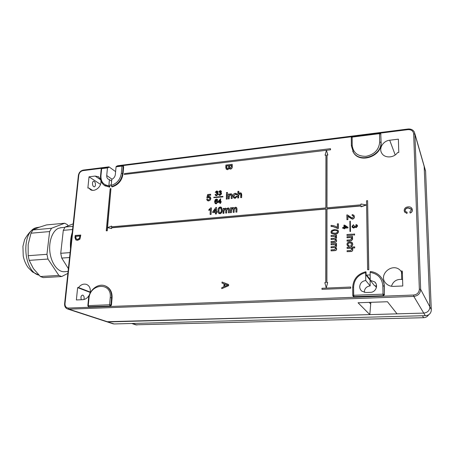 <?xml version="1.0" encoding="UTF-8"?>
<svg xmlns="http://www.w3.org/2000/svg" width="454" height="454" viewBox="0 0 454 454"><rect width="100%" height="100%" fill="white"/><g stroke="black" fill="none" stroke-linecap="round" stroke-linejoin="round"><path stroke-width="0.68" d="M93.717 186.6C91.77 185.482 92.321 180.051 94.233 181.447C96.163 182.582 95.629 187.956 93.717 186.6M81.3 299.742C80.574 296.882 81.084 295.327 82.832 295.089C84.058 295.934 84.427 297.41 83.939 299.509M90.25 292.07L78.525 287.564L77.634 287.609L76.368 299.958L82.73 299.685C85.613 299.413 87.843 297.762 89.421 294.737M89.835 293.727L90.318 291.536C90.494 287.967 89.205 285.583 86.459 284.397C83.474 283.568 80.829 284.624 78.525 287.564M100.714 179.722L98.461 176.731L95.119 176.073L89.024 176.816L87.866 188.069L88.723 187.967L90.516 189.715C94.296 192.099 100.629 187.684 100.953 182.406L100.862 180.306M370.254 280.328L374.692 281.906C378.664 285.197 375.764 292.365 370.453 292.336L365.947 292.518L361.849 291.184C360.482 290.027 359.767 288.562 359.71 286.78C360.033 283.148 362.054 281.071 365.771 280.538L370.169 285.906L370.078 280.146L366.089 275.124L366.043 272.042L365.793 271.747L365.652 272.604C358.127 274.698 354.109 279.511 353.609 287.047L353.689 295.299L383.011 294.158L382.83 285.776C382.03 278.166 377.79 273.7 370.118 272.377L370.254 280.328L374.527 285.719L376.565 285.975M364.324 292.376L364.301 291.95C364.607 288.426 366.565 286.412 370.169 285.906M213.777 197.66L222.982 196.888L222.852 196.383L213.794 197.291L213.777 197.66L222.982 196.888M338.4 223.879L338.417 228.441L337.651 228.504L333.134 226.608L331.136 226.45L331.04 225.417C333.423 225.411 335.534 226.098 337.373 227.477L337.362 223.828L338.4 223.879M338.128 230.411L338.525 231.642C338.082 233.418 336.834 234.275 334.78 234.207L331.369 233.333M355.102 227.051L353.785 228.101L352.304 227.38M353.496 224.696L353.57 225.349L352.616 226.387L352.843 227.017L353.7 227.312L354.688 226.274L354.614 225.854L355.232 225.876L355.482 226.677L356.067 226.869L356.827 226.03L355.987 225.229L356.049 224.565L357.122 225.042L357.451 225.961L356.095 227.528L355.017 226.909L353.7 227.976L352.395 227.482L351.998 226.41L353.496 224.696L353.66 225.479L352.701 226.512L352.815 226.983M355.232 225.876L355.454 226.642M356.64 225.496L355.987 225.229M357.275 225.252L357.536 226.086L356.18 227.658L355.153 227.125M233.089 208.46L232.641 208.392L231.461 210.174L231.358 212.625L230.524 212.705L230.581 207.767L231.409 207.688L231.54 208.199M233.736 207.779L234.054 208.159M236.562 207.563L236.988 208.834L236.857 212.132L235.881 212.08L236.001 209.095L235.757 208.131L235.234 208.006L234.213 209.629L234.105 212.381L233.129 212.33L233.254 209.254L232.993 208.363L232.641 208.392M235.864 208.238L235.382 208.136M225.632 209.146L225.195 209.078L224.015 210.86L223.907 213.301L223.084 213.374L223.152 208.46L223.975 208.386L224.106 208.885M226.262 208.46L226.591 208.851M229.054 208.233L229.503 209.521L229.366 212.807L228.39 212.756L228.515 209.782L228.266 208.823L227.766 208.698L226.75 210.316L226.631 213.057L225.661 213.005L225.791 209.941L225.536 209.05L225.195 209.078M228.379 208.925L227.908 208.829M221.484 207.382L222.233 210.236C222.347 212.035 221.614 213.198 220.031 213.732L218.482 213.108L217.988 210.486C217.88 208.692 218.612 207.529 220.184 206.99L221.336 207.257L222.085 210.106C222.199 211.91 221.461 213.074 219.884 213.607L218.902 213.476M208.846 210.435L208.885 209.669L210.713 207.881L211.388 207.96L211.059 214.458L210.094 214.413L210.35 209.339L208.846 210.435L210.338 209.635M221.087 201.48L221.206 202.206L220.621 202.263L220.57 203.392L219.838 203.318L219.889 202.189L217.909 202.382L217.937 201.786L220.633 198.687L220.502 201.536L221.087 201.48L221.058 202.075L220.474 202.132L220.423 203.261L219.838 203.318M219.884 202.336L217.909 202.382M220.633 198.687L220.655 201.525M221.223 192.922L221.592 193.807L220.025 195.407L219.134 195.192L218.533 194.119L219.112 194L219.458 194.658M220.706 193.2L219.674 193.064L220.723 191.73L220.513 191.253L220.065 191.145L219.418 192.065L218.692 191.934L220.071 190.618L220.95 190.833L221.45 191.787L220.899 192.695M220.621 191.355L220.213 191.282M221.075 190.952L221.45 191.787M217.738 193.273L218.107 194.164L216.547 195.759L215.525 195.424M215.639 194.352L216.444 195.095L217.381 194.085L217.108 193.444L216.195 193.421L217.245 192.093L216.586 191.509L215.798 192.292L215.219 192.292L216.598 190.981L217.466 191.191L217.824 192.014L217.165 192.984L217.96 194.034L216.399 195.623L215.519 195.419L215.06 194.471L215.639 194.352L215.985 195.016M217.222 193.552L216.195 193.421M217.143 191.713L215.945 192.422L215.219 192.292M217.591 191.31L217.971 192.144L217.421 193.052M223.998 283.801L221.995 283.069L222.04 282.025L228.566 284.471L228.521 285.589L221.751 288.676L221.796 287.632L223.873 286.741L223.998 283.761L221.995 283.069M228.566 284.471L228.668 285.679L221.751 288.676M411.29 209.243L408.288 208.034C406.432 208.102 405.382 208.948 405.144 210.56L405.257 211.184M407.136 212.307L406.909 213.363L404.605 212.063L404.174 210.594C404.321 208.341 405.66 207.092 408.191 206.859C409.775 206.684 411.001 207.166 411.863 208.312L412.328 209.896C412.34 211.348 411.596 212.353 410.11 212.915L409.831 211.899L411.409 209.918L411.12 208.88L408.231 207.892C406.37 207.96 405.326 208.806 405.082 210.418L405.371 211.388L407.136 212.307L406.971 213.499L404.429 211.746M412.141 208.885L412.385 210.037C412.391 211.485 411.653 212.495 410.166 213.051L410.11 212.915M351.617 248.616L350.13 248.213L347.168 248.406L347.072 247.351L354.648 246.857L354.744 247.912L352.032 248.088M352.418 248.497L352.809 249.609C352.73 250.88 352.02 251.527 350.681 251.55L347.106 251.658L347.094 250.722L350.533 250.5L351.844 249.337L351.458 248.423L350.13 248.213M351.595 243.395L349.886 242.901C348.746 242.907 348.087 243.429 347.912 244.456L348.104 245.132M349.092 245.54L349.001 246.477L347.543 245.881L346.952 244.428C347.117 242.828 348.053 241.965 349.767 241.851L352.06 242.487L352.667 244.048C352.656 245.183 352.083 245.92 350.942 246.255L350.834 245.33L351.793 244.11L351.43 243.196L349.801 242.782C348.661 242.788 347.997 243.31 347.821 244.337L348.161 245.194L349.183 245.654L349.092 246.596L347.401 245.733M352.287 242.754L352.758 244.167C352.747 245.302 352.168 246.04 351.027 246.374L350.942 246.255M351.549 237.998L350.04 237.59L347.094 237.8L346.992 236.75L352.497 236.358L352.593 237.414L351.918 237.459M352.349 237.907L352.707 239.02L351.39 240.796L347.117 241.136L347.021 240.092L350.306 239.86L351.748 238.696L351.385 237.788L350.04 237.59M352.576 235.183L346.987 235.456L346.981 234.531L352.48 234.133L352.576 235.183L346.987 235.456M354.608 235.036L353.553 234.985L353.541 234.054L354.512 233.986L354.608 235.036L353.553 234.985M354.041 215.463L354.415 216.802C354.398 218.119 353.711 218.907 352.366 219.163L349.285 217.438L347.889 216.138L347.917 219.617L346.958 219.691L346.833 214.918L347.497 214.958L352.264 218.119L353.467 216.723L353.178 215.849L352.105 215.48L353.178 215.849M240.586 193.824L239.979 193.699L238.713 195.362L238.617 197.921L237.782 198.006L237.896 191.35L238.866 191.401L238.787 193.461M241.318 193.188L241.732 194.613L241.619 197.626L240.643 197.575L240.756 194.607L240.484 193.716L239.979 193.699M235.989 194.323L235.342 194.17L233.975 196.003L234.27 197.274L235.03 197.462L236.216 196.264L237.181 196.395L235.166 198.347L233.651 197.859M236.642 193.727L237.164 194.732L236.33 194.902L235.876 194.204L235.342 194.17M231.137 194.783L230.541 194.653L229.281 196.31L229.168 198.858L228.345 198.937L228.407 194.062L229.23 193.977L229.361 194.426M231.852 194.119L232.249 194.879L232.142 198.563L231.171 198.512L231.29 195.674L231.029 194.675L230.541 194.653M227.403 194.312L227.193 199.051L226.376 199.13L226.438 194.261L227.403 194.312M227.477 192.57L227.443 193.398L226.478 193.347L226.512 192.519L227.477 192.57M210.213 196.849L210.866 198.466L210.31 200.021L208.675 200.957L207.302 200.554L206.666 199.21L207.472 199.045L207.921 199.964M209.635 197.473L206.82 197.887L207.631 194.533L210.599 194.233L210.707 195.186L208.392 195.419L208.063 196.803M367.598 269.704L368.79 269.75L367.598 200.674L366.52 200.77L367.598 269.704L368.79 269.75M124.362 174.455L330.574 149.792L330.484 148.679L124.436 173.604L124.362 174.455L330.574 149.792M122.994 165.721L123.675 166.669L123.216 166.323L122.574 173.598L123.034 173.933L123.675 166.669M111.622 186.588L111.224 185.414C116.928 183.558 120.293 179.54 121.314 173.36L122.574 173.598C121.456 180.295 117.807 184.625 111.622 186.588L112.093 186.906C118.273 184.948 121.922 180.624 123.034 173.933M111.264 184.965L109.936 185.033L109.737 187.179L104.743 185.618M107.456 167.912L101.651 168.638L100.947 175.829C100.799 181.821 103.438 185.101 108.864 185.686L109.431 179.636L108.353 179.228C107.161 178.439 106.616 177.208 106.73 175.545L107.456 167.912L107.819 167.344L108.483 167.747L108.512 167.412L108.092 167.469M352.747 151.296L353.666 152.862C360.351 163.911 382.115 156.074 381.122 142.732L380.758 133.964L381.122 142.732M380.736 133.782L380.934 134.407M111.446 305.122L110.526 306.098L88.7 306.722L88.269 305.61L109.607 304.782L110.248 297.603C112.059 281.9 89.892 283.137 88.961 298.528L88.269 305.61L87.826 305.718L88.519 298.647C89.115 290.083 98.058 282.978 105.033 285.816C109.635 287.836 111.815 291.82 111.576 297.762L110.941 304.935L111.446 305.122L112.076 297.96C112.314 292.07 110.163 288.103 105.629 286.054M87.826 305.718L88.473 306.694L89.222 306.904L110.526 306.098M370.118 272.377L370.299 271.549C373.96 271.906 377.104 273.325 379.72 275.811C382.523 278.608 383.999 281.996 384.152 285.975L384.339 294.351L384.334 286.219C384.237 283.154 383.301 280.385 381.513 277.91M384.521 294.584L383.403 295.73L353.921 296.615L383.403 295.73M354.148 296.842L353.229 296.405M366.089 275.124L370.163 274.908M397.545 152.601L398.782 152.459L398.385 139.168L389.697 140.229C383.159 140.814 378.557 148.327 381.769 153.197C384.578 158.389 393.924 158.088 397.545 152.601M393.516 286.378L402.777 285.98L402.329 271.117L400.837 270.964C392.824 261.328 376.973 275.294 386.303 283.71C388.289 285.555 390.695 286.446 393.516 286.378M106.242 230.785L107.042 230.717L110.958 188.575L110.174 188.66L106.242 230.785L107.24 230.825L107.536 227.641M107.536 227.596L110.958 188.575M325.07 155.206L325.921 155.109L325.836 207.915L111.531 226.824L111.599 226.081L107.49 227.613L111.383 228.447L111.446 227.704L325.836 208.908L325.722 282.604L324.826 282.643L326.25 287.881L327.686 282.513L326.789 282.553L326.874 208.817L360.975 205.827L361.072 206.82L366.446 204.987L360.953 203.965L360.964 204.816L326.874 207.824L326.931 154.99L327.879 155.052L326.432 150.302L325.07 155.206L325.921 155.279M326.891 282.547L326.971 208.953L360.981 205.974M326.25 287.881L327.686 282.513M107.49 227.613L111.576 228.555L111.644 227.817L325.836 209.05M111.735 226.807L111.599 226.081M326.971 207.813L327.028 155.149M321.977 289.34L350.755 288.211L350.653 287.036L321.977 288.279L321.977 289.34L350.755 288.211M80.579 234.99L79.694 239.082L77.384 240.217L75.943 240.018L74.961 237.624L75.188 235.45L80.784 235.093L79.898 239.184L77.589 240.319L75.971 240.03M229.174 168.411L227.636 169.711L226.279 169.246M232.215 164.325L232.261 166.845C232.261 168.048 231.682 168.809 230.524 169.132L229.054 168.196L227.488 169.563L226.268 169.24L225.78 167.447L225.888 165.074L232.215 164.325L232.119 166.697C232.119 167.901 231.54 168.661 230.382 168.984L229.571 168.86M217.307 199.346L217.761 200.237L217.177 200.356L216.297 199.59L215.798 199.777L215.185 201.366L216.314 200.651L217.091 200.844L217.579 202.019L216.07 203.744L215.162 203.528L214.594 201.672L215.179 199.692L216.365 199.056L217.188 199.238L217.614 200.106L217.029 200.225M216.87 199.805L215.951 199.908L215.366 201.128M217.239 200.974L217.727 202.149L216.223 203.869L215.162 203.528M217.131 211.354L217.245 212.319L216.427 212.393L216.354 213.982L215.383 213.93L215.463 212.341L212.693 212.591L212.733 211.757L215.939 207.472L216.507 207.421L216.32 211.428L217.131 211.354L217.091 212.194L216.28 212.268L216.2 213.857L215.383 213.93M215.457 212.478L212.693 212.591M216.507 207.421L216.473 211.416M343.962 228.192L342.759 228.283L342.662 227.499L343.956 227.403L343.945 225.178L344.626 225.122L347.929 227.295L347.929 227.755L344.643 228.004L344.648 228.663L343.967 228.714L343.962 228.056L342.662 228.158M347.929 227.295L348.019 227.88L344.734 228.129L344.739 228.788L343.967 228.714M335.506 244.933L333.906 244.593L331.148 244.78L331.051 243.741L336.471 243.372L336.567 244.417L335.824 244.462M336.278 244.882L336.669 245.915L335.722 247.362M336.266 247.844L336.675 248.923C336.607 250.012 336 250.591 334.859 250.648L331.153 250.886L331.051 249.842L334.411 249.626L335.722 248.644L335.37 247.805L334.144 247.509L331.153 247.827L331.051 246.789L334.507 246.556L335.71 245.591L335.37 244.78L331.051 244.661M335.517 247.969L334.24 247.623M335.5 236.653L333.889 236.307L331.142 236.5L331.045 235.461L336.448 235.07L336.545 236.114L335.807 236.165M336.278 236.608L336.647 237.601L335.705 239.042M336.266 239.547L336.652 240.592C336.584 241.676 335.977 242.249 334.842 242.311L331.148 242.567L331.045 241.528L334.394 241.295L335.699 240.308L335.37 239.502L334.127 239.196L331.148 239.53L331.045 238.492L334.49 238.248L335.693 237.277L335.364 236.489L331.045 236.381M335.512 239.667L334.229 239.315M349.96 231.449L350.477 231.54L350.301 221.166L349.875 221.2L349.96 231.449L350.477 231.54M101.514 168.298L82.963 170.636C80.664 171.169 79.274 172.696 78.78 175.216L65.013 303.624C64.95 306.393 66.091 307.874 68.446 308.062L413.628 295.032C417.203 294.555 419.11 292.609 419.348 289.192L420.665 289.391L414.894 134.163L424.167 166.374L429.876 306.87L431.294 309.56L425.608 171.379L423.747 164.609L424.167 166.374L429.876 306.87C429.637 310.547 427.594 312.624 423.747 313.101L397.04 313.845L387.455 301.74L358.047 302.756L369.823 314.611L370.839 302.313M369.823 314.611L106.656 321.727L114.17 323.952L425.279 315.672L423.747 313.101L108.001 321.937L68.889 309.163L413.804 296.394L413.628 295.032M108.512 167.412L109.062 166.919L115.611 171.618M365.771 280.538L365.652 272.604M121.314 173.36L121.967 166.085L116.054 166.828L115.35 174.501C115.015 176.759 113.829 178.382 111.786 179.358L111.224 185.414M116.054 166.828L116.411 166.26L122.268 165.523M117.115 166.175L117.444 165.772L408.01 129.021M109.431 179.636L111.622 181.14M108.864 185.686L109.737 187.179M92.446 190.322L88.723 187.967M100.51 184.386L89.024 176.816M90.187 292.421L77.634 287.609M402.403 273.541L401.03 271.186M402.579 279.488C396.949 278.841 393.238 281.094 391.444 286.253M330.484 149.627L330.484 148.679M326.931 154.99L327.879 155.052M327.782 154.888L326.432 150.302M360.987 206.678L366.367 204.845M368.71 269.648L367.598 200.674M350.664 288.114L350.653 287.036M210.599 194.233L210.56 195.055L208.238 195.288L207.836 196.979L208.976 196.44L210.043 196.701L210.713 198.336L210.157 199.891L208.675 200.957M208.522 200.827L207.472 200.691M207.472 199.045L207.887 199.936L208.562 200.083L209.907 198.466L209.515 197.371L208.715 197.201L207.767 198.018M207.614 197.887L206.82 197.887M227.329 192.434L227.443 193.398M227.295 193.262L226.478 193.347M227.255 194.176L227.193 199.051M227.051 198.92L226.228 199M230.399 194.522L229.134 196.173L229.168 198.858M229.026 198.721L228.203 198.807M229.23 193.977L229.202 194.635L230.66 193.75L231.727 193.994L232.108 194.743L232.142 198.563M232 198.432L231.171 198.512M235.2 194.034L233.975 196.003M233.833 195.873L234.258 197.269M237.039 196.264L235.024 198.216L233.679 197.882L233.004 195.975C233.05 194.488 233.787 193.591 235.223 193.285L236.494 193.586L237.164 194.732M237.022 194.601L236.188 194.766M239.837 193.569L238.571 195.226L238.617 197.921M238.475 197.791L237.641 197.87M238.725 191.265L238.634 193.642L240.053 192.797L241.188 193.064L241.619 197.626M241.483 197.496L240.643 197.575M352.105 215.48L352.196 214.56L353.848 215.196L354.33 216.672C354.307 217.988 353.626 218.777 352.281 219.032L347.889 216.138M347.798 216.008L347.917 219.617M347.826 219.486L346.867 219.56M354.512 233.986L354.523 234.911M352.48 234.133L352.486 235.059M349.949 237.47L347.004 237.68M352.497 236.358L352.508 237.289L351.736 237.34L352.622 238.895L351.3 240.677L350.482 240.909M350.397 240.785L347.026 241.017M350.04 248.094L347.077 248.287M354.648 246.857L354.653 247.793L351.884 247.975L352.724 249.49C352.644 250.761 351.929 251.408 350.59 251.437L347.106 251.658M75.722 236.25L75.812 238.912L77.486 239.354L79.524 238.157L79.864 235.904L75.722 236.25L76.278 239.23M79.853 236.023L75.926 236.358M229.497 165.534L229.48 167.588L230.343 168.099L231.398 166.51L231.449 165.301L229.497 165.534L229.735 167.98M226.574 165.88L226.518 167.912L226.779 168.479L227.539 168.672L228.703 167.015L228.765 165.619L226.574 165.88L226.818 168.508M231.438 165.466L229.639 165.682M228.759 165.784L226.716 166.028M226.563 284.647L224.753 284.022L224.651 286.406L227.772 285.067L224.906 284.113L224.809 286.338M227.687 285.106L226.716 284.737M221.302 191.65L220.644 192.627L221.444 193.676L220.025 195.407M219.878 195.271L219.134 195.192M220.065 191.145L219.418 192.065M219.271 191.928L218.692 191.934M219.112 194L219.923 194.738L220.86 193.733L220.201 193.098M220.048 192.961L219.674 193.064M215.145 202.246L215.491 203.08L216.053 203.21L217.001 202.092L216.706 201.326L216.127 201.196L215.145 202.246L215.525 203.103M216.127 201.196L215.292 202.376M216.819 201.428L216.28 201.326M218.658 201.718L219.918 201.593L219.997 199.93L218.658 201.718M219.98 200.276L218.924 201.695M211.235 207.836L211.059 214.458M210.906 214.339L210.094 214.413M213.738 211.666L215.502 211.502L215.616 209.158L213.738 211.666M215.599 209.504L213.999 211.643M218.805 210.406L219.322 212.705L219.918 212.852C220.956 212.336 221.404 211.445 221.263 210.179L220.752 207.892L220.145 207.739L219.276 208.267L218.805 210.406L219.339 212.71M219.276 208.267L218.959 210.531M220.752 207.892L219.424 208.397M225.048 208.953L223.867 210.73L223.907 213.301M223.76 213.176L222.937 213.249M227.766 208.698L226.603 210.191L226.631 213.057M226.484 212.926L225.661 213.005M223.975 208.386L223.941 209.129L225.32 208.176L226.143 208.358L226.529 208.948L227.993 207.926L228.924 208.125L229.355 209.396L229.366 212.807M229.219 212.682L228.39 212.756M232.499 208.261L231.313 210.049L231.358 212.625M231.211 212.5L230.382 212.574M235.234 208.006L234.071 209.504L234.105 212.381M233.963 212.251L233.129 212.33M231.409 207.688L231.381 208.437L232.766 207.478L233.611 207.671L233.992 208.255L235.467 207.228L236.421 207.438L236.846 208.704L236.857 212.132M236.716 212.001L235.881 212.08M344.631 225.933L344.643 227.352L346.561 227.204L344.631 225.933L344.734 227.341M346.47 227.21L344.722 226.058M334.144 247.509L331.051 247.714M336.471 243.372L336.471 244.297L335.625 244.354L336.573 245.796L335.568 247.271L336.579 248.809C336.51 249.899 335.903 250.472 334.763 250.534L334.859 250.648M334.763 250.534L331.051 250.773M334.127 239.196L331.045 239.411M336.448 235.07L336.448 235.989L335.602 236.052L336.55 237.482L335.546 238.952L336.556 240.472C336.488 241.556 335.881 242.13 334.746 242.192L334.842 242.311M334.746 242.192L331.045 242.447M331.653 230.428L334.672 229.508L337.935 230.184L338.434 231.517C337.986 233.294 336.737 234.151 334.683 234.088L331.471 233.441L330.949 232.073L331.653 230.428M334.677 230.422C333.236 230.309 332.271 230.836 331.795 232.011L332.124 232.771L334.683 233.169C336.142 233.282 337.106 232.754 337.577 231.568L337.067 230.655L334.774 230.547C333.332 230.433 332.373 230.961 331.897 232.136L332.067 232.709M337.067 230.655L334.774 230.547M338.309 223.754L338.326 228.317L337.555 228.373L333.134 226.608M333.037 226.484L331.04 226.325M222.835 196.752L222.852 196.383M350.392 231.415L350.301 221.166M401.489 271.969L401.705 279.341M423.747 313.101C427.594 312.624 429.637 310.547 429.876 306.87L420.665 289.391C420.381 293.488 418.094 295.821 413.804 296.394L423.747 313.101M431.294 309.56L431.215 310.899C430.687 313.385 429.172 314.928 426.664 315.524L425.279 315.672M114.17 323.952L112.972 323.781M135.587 324.803L423.639 317.709C425.846 317.579 427.509 316.603 428.616 314.775M425.432 170.29L425.608 171.379M68.372 268.626L61.738 258.071L60.74 253.298L70.092 252.606M61.738 258.071L69.564 257.52M72.572 229.52L63.293 230.343L65.172 227.023L72.918 226.319M70.512 248.707C70.115 242.776 70.693 237.357 72.26 232.448M63.293 230.343L60.74 253.298M73.185 223.816L65.172 227.023M38.959 275.147C23.245 271.742 20.822 231.818 36.07 227.743L39.583 227.108M61.438 227.658L58.719 228.203C52.607 230.484 48.538 241.256 49.929 252.231C51.251 263.218 57.686 271.855 64.02 271.73L64.888 271.674M68.1 225.831L67.374 224.639L64.655 223.232L46.484 224.923L38.437 227.522L32.966 229.945L51.54 228.26L49.617 231.557L30.974 233.208L32.966 229.945M64.655 223.232L51.54 228.26M30.974 233.208L28.159 244.519L28.171 255.704L46.955 254.314L49.617 231.557M46.955 254.314L47.965 259.047L29.198 260.369L28.171 255.704M47.965 259.047L58.861 275.425L40.372 276.52L33.431 268.626L29.198 260.369M58.861 275.425L61.676 276.537L43.266 277.615L40.372 276.52M67.862 273.393L61.676 276.537M100.743 179.846L95.119 176.073M419.348 289.192L413.656 133.851C413.208 130.917 411.313 129.509 407.97 129.64L380.214 133.141M351.668 136.739L122.824 165.608M366.645 275.084L370.243 279.63M375.044 285.719L376.423 287.461M369.216 302.37L370.606 303.885M106.73 175.545L112.064 179.234M352.803 295.48L352.707 287.28L353.609 287.047M382.83 285.776L384.334 286.219M110.248 297.603L112.076 297.96M109.261 186.861L104.187 185.243M379.697 141.994L380.946 142.301C381.939 155.654 360.147 163.508 353.45 152.448L351.385 145.882L352.213 145.331C353.127 152.777 357.741 156.437 366.055 156.318C374.408 154.536 378.954 149.763 379.697 141.994L379.516 133.652L352.134 137.102L352.213 145.331M351.385 145.706L351.288 137.562L352.134 137.102L352.253 136.489L379.589 133.039M407.97 129.64L408.021 129.021C411.023 128.783 413.163 129.855 414.434 132.233L414.894 134.163L413.656 133.851M68.446 308.062L68.889 309.163L67.663 309.009L113.137 323.838M108.829 166.862L83.343 170.08L82.963 170.636M78.78 175.216L78.377 175.431L64.604 303.72L65.013 303.624M107.774 167.35L102.019 168.076L101.225 168.877L100.521 176.044M105.362 186.021L104.885 185.703C101.668 183.603 100.215 180.391 100.521 176.061L100.947 175.829M121.967 166.085L122.319 165.517L122.938 165.676L123.216 166.323L121.967 166.085M88.519 298.647L88.961 298.528M110.027 305.911L109.607 304.782L110.941 304.935L110.027 305.911M383.011 294.158L384.339 294.351L383.216 295.497L383.011 294.158M365.788 271.747C357.627 273.938 353.263 279.114 352.707 287.28L352.781 295.514L353.223 296.4L352.781 295.514L353.689 295.299L353.921 296.615L353.445 296.627M380.758 133.964L379.516 133.652L379.606 133.033L380.758 133.964M352.332 136.58L351.288 137.562L351.368 145.779L353.666 152.862M395.207 154.95L389.697 140.229M132.386 323.464L136.949 325.03M423.639 317.709L422.43 315.751M86.828 284.544L86.459 284.397M98.898 177.02L98.461 176.731M374.692 281.906L375.906 283.472M370.265 271.52C373.937 271.878 377.092 273.308 379.72 275.811M88.473 306.694L88.995 306.876M101.968 168.082L101.225 168.86M64.604 303.732C64.451 306.405 65.472 308.164 67.663 309.009M83.292 170.091C80.574 170.721 78.934 172.497 78.383 175.414M423.747 164.609L414.854 133.692M402.409 273.649L400.837 270.964M131.734 323.481L135.786 324.871M425.228 169.756L424.132 165.948M68.066 271.481L64.02 271.73M64.956 227.341L60.331 227.76M38.982 275.164L32.506 271.98L28.142 267.559C25.713 264.132 24.073 260.267 23.228 255.965L22.933 246.312L24.635 239.57C28.142 233.458 31.661 229.639 35.196 228.112"/></g></svg>
